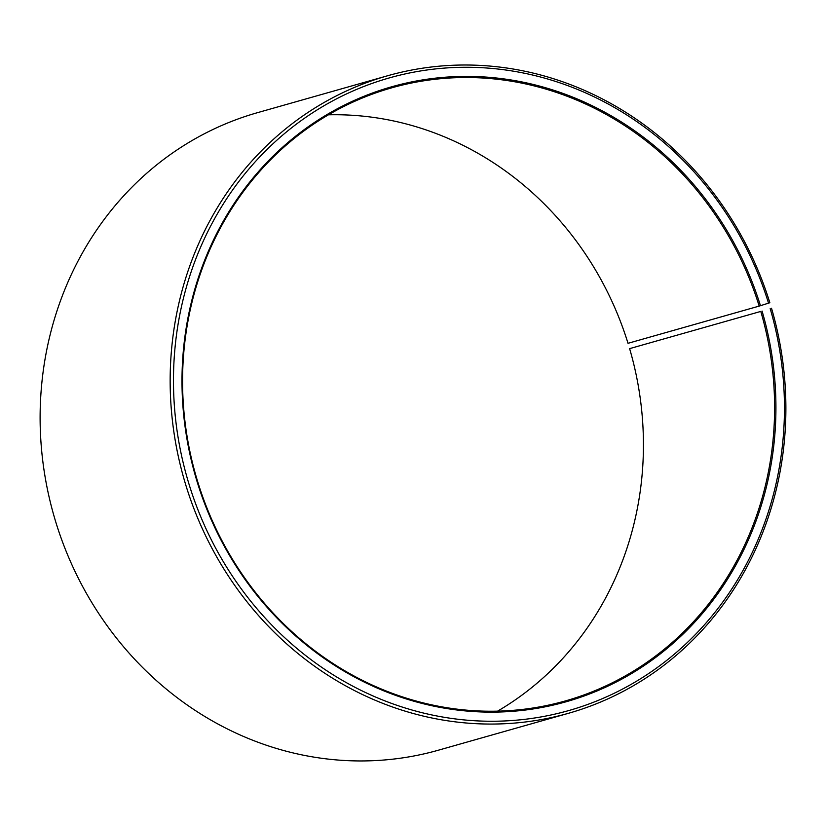 <?xml version="1.0" encoding="UTF-8"?>
<svg xmlns="http://www.w3.org/2000/svg" width="826" height="826" viewBox="0 0 826 826"><rect width="100%" height="100%" fill="white"/><g stroke="black" fill="none" stroke-linecap="round" stroke-linejoin="round"><path stroke-width="1.24" d="M760.787 311.423L629.618 348.634L760.787 311.423A318.609 294.139 -105.8 0 1 565.542 700.882A318.609 294.139 -105.8 0 1 196.381 477.325A318.609 294.139 -105.8 0 1 391.627 87.866A318.609 294.139 -105.8 0 1 759.187 306.095L769.842 302.729A331.35 305.909 -105.8 0 0 387.59 75.765L257.547 112.656A331.35 305.909 -105.8 0 0 54.485 517.695A331.35 305.909 -105.8 0 0 438.41 750.194L568.453 713.303A331.35 305.909 -105.8 0 1 184.528 480.804A331.35 305.909 -105.8 0 1 387.59 75.765M328.418 114.814A318.609 294.139 -105.8 0 1 628.018 343.306L759.187 306.095M771.515 308.263A331.35 305.909 -105.8 0 1 568.453 713.303M770.193 308.656A328.8 303.555 -105.8 0 1 571.241 709.844A328.8 303.555 -105.8 0 1 187.729 479.865A328.8 303.555 -105.8 0 1 384.142 79.441A328.8 303.555 -105.8 0 1 768.541 303.163M762.068 311.051A319.621 295.078 -105.8 0 1 568.67 701.037A319.621 295.078 -105.8 0 1 195.855 477.48A319.621 295.078 -105.8 0 1 386.785 88.227A319.621 295.078 -105.8 0 1 760.457 305.713M629.618 348.634A318.609 294.139 -105.8 0 1 497.582 711.145"/></g></svg>
